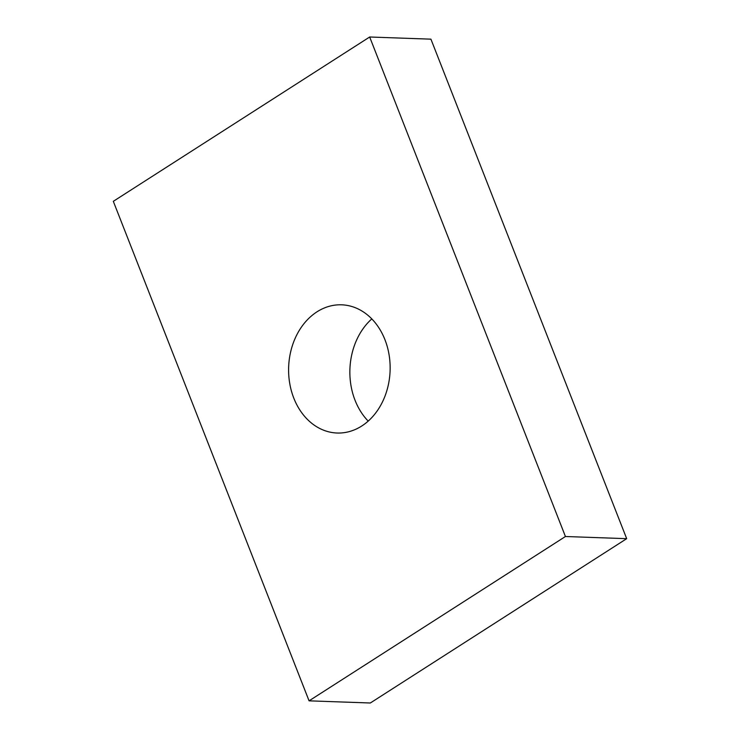 <?xml version="1.0" encoding="UTF-8"?>
<svg xmlns="http://www.w3.org/2000/svg" width="740" height="740" viewBox="0 0 740 740"><rect width="100%" height="100%" fill="white"/><g stroke="black" fill="none" stroke-linecap="round" stroke-linejoin="round"><path stroke-width="1.11" d="M371.804 318.903A64.14 50.755 -88 0 0 355.052 400.294A64.14 50.755 -88 0 0 368.196 421.097M293.798 398.129A64.14 50.755 -88 0 0 337.116 433.02A64.14 50.755 -88 0 0 384.948 339.706A64.14 50.755 -88 0 0 341.639 304.815A64.14 50.755 -88 0 0 293.798 398.129M113.312 201.326L309.07 700.836L565.434 536.509L369.676 37L113.312 201.326M309.07 700.836L370.324 703L626.688 538.674L430.93 39.165L369.676 37M565.434 536.509L626.688 538.674"/></g></svg>

